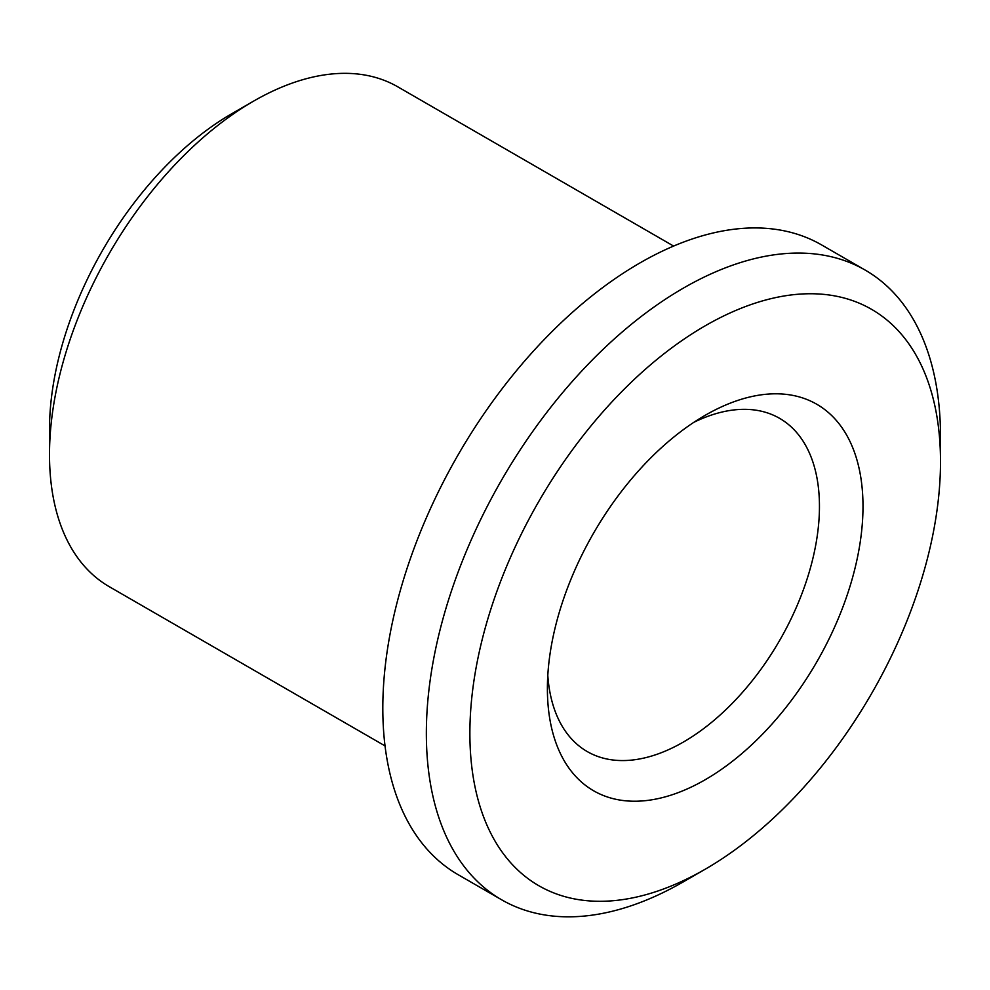<?xml version="1.0" encoding="UTF-8"?>
<svg xmlns="http://www.w3.org/2000/svg" width="990" height="990" viewBox="0 0 990 990"><rect width="100%" height="100%" fill="white"/><g stroke="black" fill="none" stroke-linecap="round" stroke-linejoin="round"><path stroke-width="1.49" d="M705.189 415.305L705.189 415.305A223.158 128.849 -60 0 1 862.995 506.41A223.158 128.849 -60 0 1 705.189 779.736A223.158 128.849 -60 0 1 547.396 688.619A223.158 128.849 -60 0 1 705.189 415.305L705.189 415.305M547.792 675.353A192.382 111.078 120 0 0 587.231 751.559A192.382 111.078 120 0 0 683.422 742.03A192.382 111.078 120 0 0 809.102 572.505A192.382 111.078 120 0 0 779.613 418.349A192.382 111.078 120 0 0 693.903 422.285M683.434 881.793A363.553 209.905 -60 0 1 683.422 881.793L705.189 869.232A332.776 192.134 120 0 0 940.5 461.662A332.776 192.134 120 0 0 705.189 325.809A332.776 192.134 120 0 0 469.879 733.38A332.776 192.134 120 0 0 705.189 869.232L683.422 881.793A363.553 209.905 -60 0 1 501.645 899.799A363.553 209.905 -60 0 1 445.921 608.479A363.553 209.905 -60 0 1 683.422 288.102A363.553 209.905 -60 0 1 865.198 270.097A363.553 209.905 -60 0 1 940.5 436.528A363.553 209.905 -60 0 1 940.265 449.51M49.5 454.583L49.5 429.45A257.796 148.834 -60 0 1 231.784 113.714L253.551 101.153A288.573 166.605 120 0 0 49.5 454.583A288.573 166.605 120 0 0 109.271 586.686L385.036 745.903M865.198 270.097L821.675 244.963A363.553 209.905 120 0 0 639.899 262.969A363.553 209.905 120 0 0 402.386 583.345A363.553 209.905 120 0 0 458.11 874.677L501.645 899.799M673.608 246.077L397.844 86.86A288.573 166.605 120 0 0 253.551 101.153L231.784 113.714M940.5 461.662L940.5 436.528"/></g></svg>
